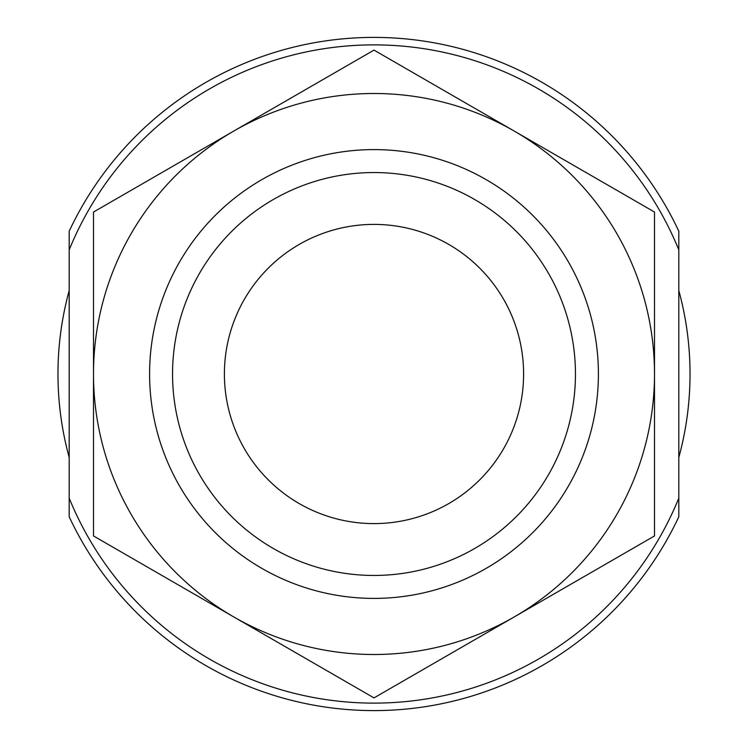 <?xml version="1.0" encoding="UTF-8"?>
<svg xmlns="http://www.w3.org/2000/svg" width="748" height="748" viewBox="0 0 748 748"><rect width="100%" height="100%" fill="white"/><g stroke="black" fill="none" stroke-linecap="round" stroke-linejoin="round"><path stroke-width="1.12" d="M575.455 374A201.455 201.455 0 0 1 273.272 548.462A201.455 201.455 0 0 1 273.272 199.538A201.455 201.455 0 0 1 575.455 374M598.4 374A224.4 224.4 0 0 1 261.8 568.34A224.4 224.4 0 0 1 261.8 179.66A224.4 224.4 0 0 1 598.4 374M654.5 374L654.5 212.049L514.25 131.078A280.5 280.5 0 0 0 93.5 374A280.5 280.5 0 0 0 233.75 616.922L374 697.893L654.5 535.951L654.5 374A280.5 280.5 0 0 0 514.25 131.078L374 50.107L93.5 212.049L93.5 535.951L233.75 616.922A280.5 280.5 0 0 0 654.5 374M69.19 249.86L69.19 231.207A336.6 336.6 0 0 1 678.81 231.207L678.81 498.14A329.12 329.12 0 0 1 69.19 498.14L69.19 249.86A329.12 329.12 0 0 1 678.81 249.86M69.19 498.14L69.19 516.793A336.6 336.6 0 0 0 678.81 516.793L678.81 498.14M374 523.6A149.6 149.6 0 0 1 224.4 374A149.6 149.6 0 0 1 374 224.4A149.6 149.6 0 0 1 523.6 374A149.6 149.6 0 0 1 374 523.6M678.81 457.458A316.03 316.03 0 0 0 678.81 290.542M69.19 290.542A316.03 316.03 0 0 0 69.19 457.458"/></g></svg>
